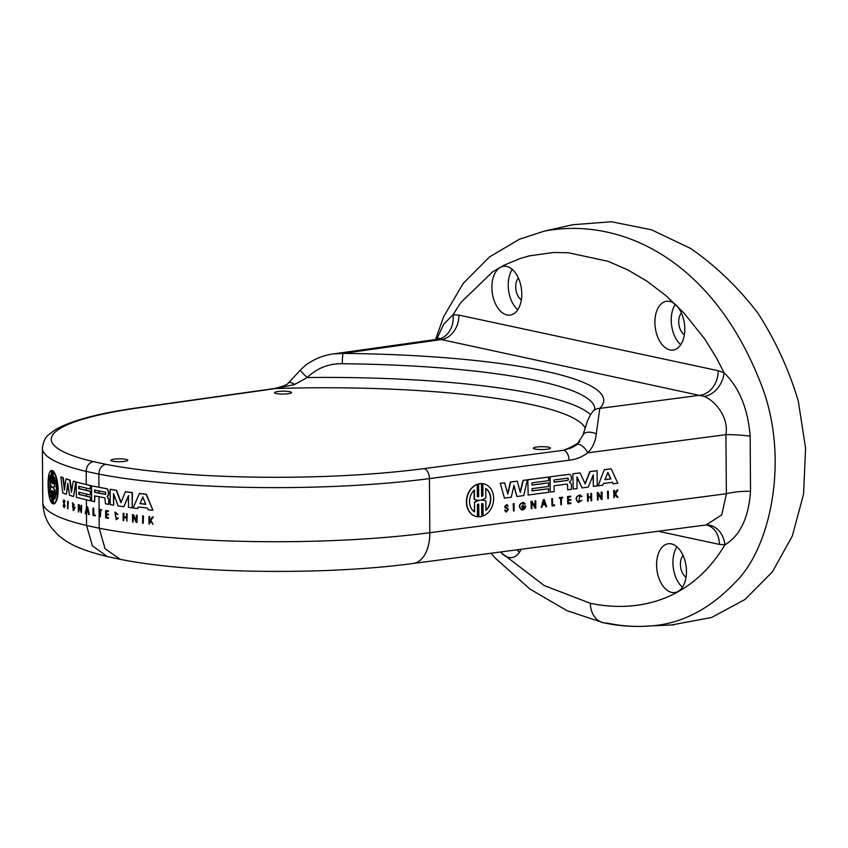 <?xml version="1.0" encoding="UTF-8"?>
<svg xmlns="http://www.w3.org/2000/svg" width="848" height="848" viewBox="0 0 848 848"><rect width="100%" height="100%" fill="white"/><g stroke="black" fill="none" stroke-linecap="round" stroke-linejoin="round"><path stroke-width="1.27" d="M93.036 515.425L92.983 508.122L93.45 514.842L95.05 515.171L95.061 515.838L93.036 515.425M92.983 508.122L93.757 508.164L93.799 514.789L95.4 515.128L95.061 515.838M513.475 503.733L514.015 503.659L514.068 510.952L513.528 511.026L513.21 503.67L514.015 503.659M513.528 511.026L513.21 503.67M607.762 491.331L607.815 498.635L608.355 498.56L608.302 491.268L607.497 491.278L608.302 491.268M607.815 498.635L607.497 491.278M551.995 498.666L552.536 498.592L552.578 505.217L554.666 504.942L554.677 505.62L552.048 505.959L551.73 498.603L552.536 498.592M552.048 505.959L551.73 498.603M552.578 505.132L554.666 504.942M561.355 498.105L561.397 504.73L560.857 504.804L560.814 498.179L559.574 498.338L559.574 497.67L562.574 497.278L562.584 497.946L561.355 498.105M559.574 498.338L559.309 497.606L562.574 497.278M560.857 504.804L560.549 498.211M508.079 506.161L506.828 505.154L505.514 506.5A1.219 0.965 102.6 0 0 506.15 507.581A3.699 2.936 102.6 0 0 506.574 507.719A3.699 2.936 102.6 0 0 506.765 507.751A3.88 3.074 -77.4 0 1 506.818 507.761A3.88 3.074 -77.4 0 1 507.125 507.857A2.841 2.258 -77.4 0 1 507.793 508.302A2.025 1.611 -77.4 0 1 508.259 509.68L506.118 512.097L504.878 510.125L506.288 511.482L507.751 509.754A1.357 1.081 102.6 0 0 507.433 508.789A2.152 1.717 102.6 0 0 506.648 508.376A4.325 3.434 -77.4 0 1 506.436 508.334A4.325 3.434 -77.4 0 1 505.938 508.175A1.866 1.484 -77.4 0 1 505.005 506.521L506.987 504.539L508.079 506.161M506.701 505.132L507.581 506.224M506.298 508.302A4.325 3.434 -77.4 0 1 506.171 508.281A4.325 3.434 -77.4 0 1 505.673 508.111A1.866 1.484 -77.4 0 1 504.74 506.468L505.005 506.521M504.74 506.468L506.839 504.507M506.161 511.45L507.486 509.69A1.357 1.081 102.6 0 0 507.168 508.726A2.152 1.717 102.6 0 0 506.669 508.397L506.934 508.45M506.012 512.065L504.613 510.072L505.387 510.061M567.768 496.589L570.799 496.197L570.81 496.864L568.308 497.193L568.33 499.832L570.831 499.504L570.831 500.172L568.33 500.5L568.351 503.15L570.852 502.822L570.852 503.489L567.821 503.892L567.503 496.536L570.799 496.197M567.821 503.892L567.503 496.536M568.351 503.055L570.852 502.822M568.33 499.737L570.831 499.504M613.941 490.526L613.994 497.818L615.203 494.416L617.259 497.384L617.927 497.299L615.542 493.865L617.959 489.996L614.514 494.596L614.482 490.451L613.676 490.462L614.482 490.451M613.994 497.818L613.676 490.462M617.259 497.384L615.097 494.585M614.503 494.108L617.026 490.027L617.959 489.996M581.951 496.525L580.127 494.988C575.803 496.642 575.251 499.154 578.495 502.514L581.982 500.278L578.643 501.846L579.958 495.645L581.951 496.525M578.506 501.815L581.982 500.278M578.368 502.482L578.23 502.461C574.986 499.09 575.538 496.578 579.862 494.925L579.99 494.956M581.304 496.61L579.82 495.624M587.611 493.981L588.152 493.918L588.173 497.225L591.077 496.843L591.597 493.462L591.65 500.755L591.109 500.829L591.088 497.511L588.183 497.893L588.205 501.21L587.664 501.274L587.346 493.928L588.152 493.918M587.664 501.274L587.346 493.928M591.109 500.829L590.823 497.543M588.173 497.129L590.812 496.78L590.791 493.472L591.597 493.462M597.511 492.677L597.564 499.981L598.105 499.907L598.063 493.388L601.349 499.483L602.069 499.387L602.016 492.094L601.476 492.158L601.518 498.677L598.232 492.593L597.246 492.624L598.232 492.593M597.564 499.981L597.246 492.624M601.349 499.483L598.063 493.822M601.253 498.189L601.211 492.105L602.016 492.094M531.251 501.391L531.972 501.295L535.258 507.39L535.215 500.871L535.756 500.797L535.809 508.1L535.088 508.196L531.802 502.101L531.844 508.62L531.304 508.694L530.986 501.338L531.972 501.295M531.304 508.694L530.986 501.338M535.088 508.196L531.802 502.535M534.993 506.892L534.95 500.818L535.756 500.797M521.944 506.436L521.944 507.009L525.039 506.606L521.923 509.298L523.237 503.108L525.241 503.988L523.407 502.44C519.082 504.104 518.541 506.616 521.785 509.977C523.979 510.061 525.272 508.726 525.643 505.949L521.679 506.373L525.643 505.949M521.944 507.009L521.679 506.373M524.583 504.072L523.11 503.087M521.796 509.266L524.753 506.638M521.647 509.945L521.52 509.913C518.276 506.563 518.817 504.051 523.142 502.376L523.269 502.408M542.731 504.306L543.886 500.352L545.094 503.998L542.731 504.306M542.762 504.21L545.094 503.998M544.829 503.945L543.769 500.744M543.515 499.779L544.246 499.684L546.589 506.68L545.995 506.754L545.275 504.549L542.561 504.91L541.861 507.305L541.278 507.38L543.25 499.726L544.246 499.684M541.278 507.38L543.25 499.726M545.995 506.754L545.041 504.581M604.953 479.682L607.878 472.357L610.889 478.908L604.953 479.682M604.995 479.586L610.889 478.908M610.624 478.844L607.762 472.633M604.518 469.728L611.185 468.849L617.81 483.222L613.157 483.837L612.447 482.279L603.447 483.466L602.758 485.204L598.105 485.819L604.253 469.665L611.185 468.849M598.105 485.819L604.253 469.665M613.157 483.837L612.224 482.311M528.071 479.777L548.486 477.085L548.518 480.678L531.961 482.862L531.982 485.088L548.529 482.915L548.55 486.498L532.003 488.671L532.025 490.907L548.571 488.734L548.592 492.328L528.177 495.009L527.806 479.714L548.486 477.085M528.177 495.009L527.806 479.714M532.025 490.812L548.571 488.734M531.982 485.003L548.529 482.915M554.051 482.194L554.041 479.957L567.831 478.145A1.304 1.039 -77.4 0 1 567.853 480.381L554.051 482.194M554.051 482.099L567.853 480.381M567.588 480.318A1.304 1.039 102.6 0 0 567.683 478.166M550.14 476.873L550.246 492.105L554.115 491.596L554.083 485.777L566.877 484.091A1.304 1.028 -77.4 0 1 567.609 485.236L567.641 489.826L571.457 489.317L571.425 484.738A2.184 1.738 102.6 0 0 570.778 483.349A18.677 14.829 102.6 0 0 569.421 482.395L569.411 481.993A2.618 2.078 102.6 0 0 570.63 480.858A4.42 3.509 102.6 0 0 571.382 477.784A4.473 3.551 102.6 0 0 570.481 475.018A2.957 2.343 102.6 0 0 569.474 474.329L549.875 476.809L569.474 474.329M550.246 492.105L549.875 476.809M567.641 489.826L567.609 485.236M567.344 485.183A1.304 1.028 102.6 0 0 566.793 484.102M573.1 473.852L580.106 472.93L585.184 483.879L590.102 471.615L597.109 470.693L597.215 485.936L593.367 486.434L593.282 474.795L588.289 487.102L582.131 487.918L576.979 476.936L577.064 488.586L573.206 489.084L572.835 473.799L580.106 472.93M573.206 489.084L572.835 473.799M582.131 487.918L576.99 477.456M593.367 486.434L593.017 475.442M585.035 483.54L589.837 471.562L597.109 470.693M500.532 483.392L504.624 482.862L507.825 494.055L510.655 482.067L517.291 481.187L520.28 492.412L523.322 480.403L527.414 479.862L523.714 495.592L516.898 496.493L513.994 485.385L511.259 497.235L504.443 498.126L500.267 483.339L504.624 482.862M504.443 498.126L500.267 483.339M516.898 496.493L513.877 485.893M520.142 491.872L523.057 480.339L527.414 479.862M507.666 493.515L510.39 482.003L517.291 481.187M476.322 500.034A16.769 13.314 -77.4 0 1 476.184 500.002A16.769 13.314 -77.4 0 1 474.202 499.355L474.138 490.208M474.202 499.355L474.467 499.408A16.769 13.314 102.6 0 0 476.449 500.066A16.769 13.314 102.6 0 0 479.735 500.278A16.769 13.314 102.6 0 0 474.498 502.514L474.562 511.969A13.218 10.494 -77.4 0 1 474.403 489.964L474.467 499.408M474.297 511.8L474.498 502.514M474.233 502.451A16.769 13.314 -77.4 0 1 478.961 500.32M485.851 497.924L485.777 488.459A13.218 10.494 -77.4 0 1 485.925 510.475L485.872 501.009A16.769 13.314 102.6 0 0 483.901 500.373A16.769 13.314 102.6 0 0 480.646 500.15A16.769 13.314 102.6 0 0 485.851 497.924M481.123 500.055A16.769 13.314 -77.4 0 1 483.636 500.309A16.769 13.314 -77.4 0 1 483.773 500.341M485.925 510.178A13.218 10.494 102.6 0 0 485.777 488.586M478.59 483.975L478.685 496.748A13.07 10.377 -77.4 0 1 477.339 496.578L477.254 484.409A16.78 13.324 102.6 0 0 466.665 501.995A16.78 13.324 102.6 0 0 476.523 516.58A16.78 13.324 102.6 0 0 477.488 516.75L477.392 504.581A13.07 10.377 -77.4 0 1 478.738 504.062L478.834 516.835A16.78 13.324 102.6 0 0 481.738 516.453L481.653 503.68A13.07 10.377 -77.4 0 1 483 503.839L483.084 516.019A16.78 13.324 102.6 0 0 493.674 498.444A16.78 13.324 102.6 0 0 483.816 483.848A16.78 13.324 102.6 0 0 482.862 483.678L482.947 495.847A13.07 10.377 -77.4 0 1 481.6 496.366L481.516 483.593A16.78 13.324 102.6 0 0 478.59 483.975L478.325 483.911A16.78 13.324 -77.4 0 1 481.251 483.53L481.516 483.593M477.339 496.578A13.07 10.377 102.6 0 0 478.42 496.684L478.325 483.911M476.396 516.549A16.78 13.324 -77.4 0 1 476.258 516.527A16.78 13.324 -77.4 0 1 466.4 501.931A16.78 13.324 -77.4 0 1 476.989 484.356L477.254 484.409M478.834 516.835L478.473 504.147M483.084 516.019L482.735 503.797M481.6 496.218A13.07 10.377 102.6 0 0 482.682 495.783L482.597 483.614A16.78 13.324 -77.4 0 1 483.551 483.784A16.78 13.324 -77.4 0 1 483.678 483.816M143.185 515.997L142.634 515.934L142.687 523.237L143.238 523.29L143.439 515.934L143.238 523.29M142.634 515.934L142.899 515.87A242.91 41.086 -0.4 0 0 143.439 515.934M67.639 508.736L67.586 501.433L67.639 508.736M67.935 508.832L68.285 501.497A242.91 41.086 -0.4 0 1 67.988 501.401L67.586 501.433M101.325 510.464L100.329 510.273L99.937 516.814L99.894 510.189L98.898 509.33L101.325 509.796L101.325 510.464L101.325 509.796M98.898 509.33L99.248 509.277A242.91 41.086 -0.4 0 0 101.654 509.743M100.668 510.337L100.371 516.898M63.112 501.528L63.738 499.991L64.427 502.058C64.066 500.341 63.706 500.214 63.367 501.666L64.798 505.726L64.088 507.645L63.059 505.079L64.035 507.009L64.363 504.56L63.112 501.528M63.78 500.617L63.695 502.949M63.95 500.034L64.893 500.829L64.692 502.154M63.059 505.079L63.473 505.048A242.91 41.086 -0.4 0 0 63.727 505.143L63.314 505.185M63.727 505.143L64.236 506.903M64.109 502.917L64.798 505.726M65.201 505.684L64.289 507.56M64.003 500.702L63.78 501.634M105.661 517.874L105.608 510.581L108.173 511.037L108.173 511.704L106.064 511.333L106.085 513.973L108.194 514.344L108.205 515.022L106.085 514.651L106.106 517.291L108.215 517.662L108.226 518.329L105.661 517.874M108.173 511.704L108.502 510.984A242.91 41.086 -0.4 0 1 105.936 510.528L105.608 510.581M106.413 514.704L106.435 517.238A242.91 41.086 -0.4 0 0 108.544 517.609L108.226 518.329M106.392 511.397L106.413 513.92A242.91 41.086 -0.4 0 0 108.523 514.291L108.205 515.022M149.492 516.697L148.93 516.644L148.983 523.937L149.545 524L150.234 520.831L153.064 524.371L150.584 520.365L153.096 517.079L152.407 517.004L149.524 520.852L149.492 516.697L149.767 520.513M148.93 516.644L149.184 516.58A242.91 41.086 -0.4 0 0 149.736 516.633M150.478 520.767L149.545 524M152.407 517.004L152.651 516.941A242.91 41.086 -0.4 0 0 153.34 517.015L150.838 520.301L153.064 524.371M117.374 514.344L114.925 512.128L116.25 519.729L117.989 518.17L116.134 519.05L115.042 512.807L117.374 514.344M115.084 512.107L117.957 514.429M117.395 518.086L117.702 518.022A242.91 41.086 -0.4 0 0 118.296 518.117L116.409 519.697M115.201 512.786L116.293 519.018M123.183 520.704L123.13 513.4L123.66 516.792L126.373 517.174L126.861 513.93L126.914 521.234L126.384 517.842L123.66 517.46L123.183 520.704M126.373 517.079A242.91 41.086 -0.4 0 1 123.956 516.729L123.935 513.422A242.91 41.086 -0.4 0 1 123.426 513.347L123.13 513.4M123.956 517.503L123.681 520.778M126.352 513.867L126.649 513.803A242.91 41.086 -0.4 0 0 127.158 513.877L126.914 521.234M78.366 511.927L78.313 504.634L80.984 511.842L81.302 505.419L81.355 512.711L78.673 505.503L78.366 511.927M78.779 504.761L79.161 504.719A242.91 41.086 -0.4 0 1 78.694 504.592L78.313 504.634M79.065 506.775L78.716 512.022M80.942 505.323L81.323 505.281A242.91 41.086 -0.4 0 0 81.684 505.376L81.355 512.711M79.161 504.719L80.984 510.57M133.21 514.778L132.511 514.694L132.564 521.986L133.094 522.061L133.041 515.542L136.252 522.463L136.963 522.548L136.91 515.255L136.38 515.181L136.422 521.711L133.486 514.725L136.698 521.647M132.511 514.694L132.797 514.63A242.91 41.086 -0.4 0 0 133.486 514.725M133.327 516.156L133.094 522.061M136.38 515.181L136.655 515.128A242.91 41.086 -0.4 0 0 137.185 515.192L136.963 522.548M74.751 507.454L72.493 506.797L74.38 507.92L73.193 509.924L72.578 503.606L74.497 505.376L72.504 502.928L73.257 510.602L75.143 507.422L73.447 510.56M72.493 506.797L72.875 506.754A242.91 41.086 -0.4 0 0 75.143 507.422M72.78 503.617L73.384 509.881M72.705 502.928L74.497 505.376M86.719 506.733L87.609 506.807L89.326 514.482L88.531 514.429L88.001 512.022L86.051 511.567L85.139 513.644L86.719 506.733L88.966 514.535M87.355 507.369L86.538 510.973A242.91 41.086 -0.4 0 0 87.832 511.28M86.538 510.973L86.984 507.411L87.863 511.408A243.355 41.16 179.6 0 1 86.167 511.015M86.411 511.514L85.553 513.74M143.015 496.96L140.09 503.542A242.91 41.086 -0.4 0 0 145.771 504.2M140.09 503.542L142.75 497.023L145.803 504.295A243.355 41.16 179.6 0 1 139.825 503.606M133.083 507.994L139.39 493.557L146.11 494.331L152.947 510.284L148.135 509.775L147.393 508.047L138.33 506.998L137.641 508.567L133.083 507.994M146.11 494.331L146.365 494.267A242.91 41.086 -0.4 0 1 139.655 493.494L139.39 493.557M138.595 506.934L137.641 508.567M146.365 494.267L152.947 510.284M76.214 482.088L76.596 482.046A242.91 41.086 -0.4 0 0 86.273 484.515L90.672 485.512L90.694 489.105L78.737 486.36L78.758 488.596L90.354 491.395L90.376 494.978L78.779 492.179L78.79 494.405L90.397 497.204L90.418 500.797L76.32 497.32L76.214 482.088L90.312 485.565L90.333 489.158M79.161 492.275L79.171 494.363A242.91 41.086 -0.4 0 0 86.358 496.154L90.757 497.161L90.418 500.797M79.118 486.455L79.129 488.554A242.91 41.086 -0.4 0 0 86.316 490.345L90.715 491.342L90.376 494.978M106.975 496.472L108.003 495.677L108.639 492.815L107.357 488.787A242.91 41.086 -0.4 0 1 98.93 487.229L91.552 485.83L91.658 501.073L94.605 501.687L94.563 495.868L104.845 497.85L105.491 503.786L108.724 504.359L108.692 499.779L107.304 496.419L109.01 499.726L108.724 504.359M94.605 501.687L94.912 495.815M94.881 490.123L94.891 492.232A242.91 41.086 -0.4 0 0 98.972 493.059A242.91 41.086 -0.4 0 0 105.767 494.331M94.52 490.049A243.355 41.16 -0.4 0 0 105.64 492.19L105.661 494.426A243.355 41.16 179.6 0 1 94.541 492.285L94.52 490.049M107.028 488.84L91.552 485.83M107.357 488.787L108.968 492.762L108.332 495.624L106.986 496.472M110.229 504.613L110.123 489.381L116.282 490.377L120.893 502.673L125.44 491.745L132.118 492.646L132.224 507.878L128.525 507.39L128.451 495.741L123.766 506.722L118.116 505.885L113.505 493.525L113.59 505.164L110.229 504.613M116.282 490.377L116.589 490.324A242.91 41.086 -0.4 0 1 110.441 489.328L110.123 489.381M113.833 494.405L113.59 505.164M128.737 495.688L123.766 506.722M125.44 491.745L125.737 491.681A242.91 41.086 -0.4 0 0 132.405 492.582L132.224 507.878M116.589 490.324L121.19 502.62M62.794 492.974L60.823 477.011L62.837 477.795L64.512 489.985L65.974 478.929L69.674 480.148L71.455 492.285L73.257 481.24L75.79 481.971L73.532 496.525L69.494 495.296L67.819 483.296L66.356 494.246L62.794 492.974M62.837 477.795L63.24 477.763A242.91 41.086 -0.4 0 1 61.236 476.979L60.823 477.011M68.02 484.738L66.356 494.246M73.257 481.24L73.649 481.198A242.91 41.086 -0.4 0 0 76.182 481.929L73.532 496.525M65.974 478.929L66.377 478.887A242.91 41.086 -0.4 0 0 70.077 480.116L69.674 480.148M70.077 480.116L71.667 490.992M63.24 477.763L64.713 488.459M50.361 475.972L50.498 495.465M52.205 487.07L50.445 487.558L50.509 497.023C48.442 488.374 48.389 481.028 50.35 475.007L50.424 484.462L51.76 486.943M54.844 478.442L54.473 486.731L54.41 477.276C57.092 485.893 57.145 493.229 54.569 499.281L54.495 489.815L52.534 487.25L53.435 487.346M52.534 487.25L54.473 486.731M54.897 486.71L52.958 487.218L54.495 489.815M54.919 489.794L54.982 498.539M52.247 470.619L51.823 483.201L51.272 470.417C49.142 471.393 48.092 476.067 48.103 484.431C48.209 492.995 49.343 499.101 51.495 502.758L51.876 490.515L51.961 503.288L53 503.871L52.915 491.098L53.498 503.871C56.095 502.875 57.505 498.189 57.728 489.805C57.388 481.261 55.904 475.166 53.276 471.541L52.862 483.784L52.247 470.619M51.728 470.428L53.201 470.979L53.286 483.731M51.272 470.417L52.247 483.18M51.845 490.568L51.495 502.758M53.35 491.607L53 503.871M53.276 471.541L53.7 471.509C56.328 475.134 57.812 481.229 58.152 489.773C57.929 498.158 56.519 502.843 53.922 503.85L53.498 503.871M490.928 553.246L495.455 558.281L529.958 589.074L566.994 610.677L603.575 622.771C617.28 625.729 630.954 626.884 644.607 626.248C632.152 626.82 619.634 625.76 607.073 623.057A22.366 17.532 102.1 0 1 590.388 603.32C639.625 613.486 691.979 599.695 724.902 544.882A22.366 17.903 87.6 0 0 706.183 524.944L706.32 524.954A22.366 17.532 -77.9 0 1 719.411 544.395L724.902 544.872C740.092 535.692 748.636 517.852 750.522 491.363A22.366 5.024 -5 0 0 726.376 493.716L721.765 514.863L706.119 524.954L413.252 563.454C325.144 575.41 191.701 573.778 120.193 559.33L105.025 548.677L99.216 528.209L99.089 510.04M99.089 509.298L98.993 496.758M98.93 487.229L98.845 474.106C99.216 468.69 101.527 465.425 105.767 464.301L93.344 461.63A233.963 39.57 179.6 0 1 139.92 407.665A8.946 5.47 -98 0 0 138.743 407.634C99.068 413.124 71.274 420.491 55.364 429.724L49.004 434.462C45.347 437.197 43.142 441.776 42.4 448.21A242.91 41.086 -0.4 0 0 86.178 471.393L86.273 484.515M98.972 493.059L98.962 490.939M86.379 499.885L86.432 507.963M86.464 511.662L86.56 525.495A242.91 41.086 179.6 0 1 42.782 502.313L42.4 448.21M86.337 494.055L86.358 496.154M86.295 488.236L86.316 490.345M276.3 393.546A8.501 1.442 179.6 0 1 274.561 392.688A8.501 1.442 179.6 0 1 283.052 391.193A8.501 1.442 179.6 0 1 291.553 392.571A8.501 1.442 179.6 0 1 285.787 393.97A8.501 1.442 179.6 0 1 276.3 393.546M42.782 502.313C43.184 512.415 46.142 520.958 51.633 527.954L57.865 534.77C69.303 545.02 83.189 550.511 107.367 556.585L119.791 559.256M112.53 461.206A8.501 1.442 179.6 0 1 110.781 460.337A8.501 1.442 179.6 0 1 119.271 458.842A8.501 1.442 179.6 0 1 127.783 460.22A8.501 1.442 179.6 0 1 122.006 461.63A8.501 1.442 179.6 0 1 112.53 461.206M551.009 545.349L549.79 545.317M535.12 449.058A8.501 1.442 179.6 0 1 533.381 448.189A8.501 1.442 179.6 0 1 541.872 446.695A8.501 1.442 179.6 0 1 550.373 448.073A8.501 1.442 179.6 0 1 544.607 449.482A8.501 1.442 179.6 0 1 535.12 449.058M684.357 334.759A12.307 7.356 82.3 0 1 678.898 324.434A12.307 7.356 82.3 0 1 681.4 313.029M521.35 299.8A12.307 7.356 82.3 0 1 515.891 289.475A12.307 7.356 82.3 0 1 518.393 278.07M686.053 577.244A12.307 7.356 82.3 0 1 680.594 566.92A12.307 7.356 82.3 0 1 683.096 555.514M675.262 304.368A24.603 14.702 -97.7 0 0 680.764 344.733M684.781 328.876A24.603 14.702 82.3 0 1 673.153 350.044A24.603 14.702 82.3 0 1 655.271 327.646A24.603 14.702 82.3 0 1 666.517 301.284A24.603 14.702 82.3 0 1 684.781 328.876M512.256 269.41A24.603 14.702 -97.7 0 0 517.746 309.774M521.764 293.917A24.603 14.702 82.3 0 1 510.146 315.085A24.603 14.702 82.3 0 1 492.253 292.687A24.603 14.702 82.3 0 1 503.511 266.325A24.603 14.702 82.3 0 1 521.764 293.917M676.958 546.865A24.603 14.702 -97.7 0 0 682.449 587.229M686.477 571.361A24.603 14.702 82.3 0 1 674.849 592.54A24.603 14.702 82.3 0 1 656.956 570.142A24.603 14.702 82.3 0 1 668.213 543.78A24.603 14.702 82.3 0 1 686.477 571.361M517.068 549.811A24.603 14.702 -97.7 0 0 519.442 552.271M521.064 549.281A24.603 14.702 82.3 0 1 511.832 557.581A24.603 14.702 82.3 0 1 500.659 551.963M334.547 353.775L436.784 339.37L441.331 339.571L704.253 396.429C715.415 400.987 728.983 417.555 725.909 434.664L726.376 493.716L429.819 532.703L429.438 478.601A242.91 41.086 -0.4 0 1 98.845 474.106L86.178 471.393C86.57 465.976 88.955 462.732 93.344 461.63M593.303 411.11A8.946 8.692 44.6 0 1 599.759 408.418A289.232 48.919 -0.4 0 0 343.154 353.393A8.946 0.88 90.6 0 0 342.327 363.728A280.285 47.403 179.6 0 1 594.851 409.054M594.861 409.022L593.441 410.962A8.946 8.692 44.6 0 1 593.452 410.962C591.628 412.637 589.625 415.986 587.441 421.032L582.958 435.098A8.946 4.558 12.6 0 1 596.314 433.869L599.759 408.418L700.586 395.168A22.366 17.532 102.1 0 0 718.203 370.703L458.948 315.106A22.366 17.532 -77.9 0 1 441.331 339.571L343.154 353.393L333.624 353.892M333.677 353.881C323.279 355.27 313.866 359.086 305.46 365.34L300.415 370.014A8.946 0.975 42.2 0 0 300.415 370.014A8.946 0.975 42.2 0 0 307.283 377.53C317.078 368.106 328.759 363.506 342.327 363.728M582.936 435.172A8.946 4.558 12.6 0 1 582.947 435.098L576.884 444.659A8.946 3.869 51.3 0 1 587.791 452.821C592.625 447.797 595.466 441.479 596.314 433.869M288.331 383.031A8.946 4.081 50.3 0 1 288.458 382.914A8.946 4.081 50.3 0 1 294.574 384.515L307.283 377.53A280.285 47.403 -0.4 0 1 590.611 414.683M576.799 444.723A8.946 3.869 51.3 0 1 576.863 444.67L571.965 447.617L563.666 450.256A8.946 5.226 82.5 0 1 569.04 460.252C575.654 459.584 581.908 457.104 587.791 452.821L725.909 434.664A22.366 2.533 -176 0 1 750.151 436.148C747.936 408.672 739.244 387.547 724.086 372.76L718.203 370.703M138.743 407.634L274.657 388.49A8.946 5.47 82 0 1 274.678 388.49A8.946 5.47 82 0 1 275.844 388.532L294.574 384.515M704.253 396.429A22.366 16.653 116 0 0 724.086 372.76L716.253 357.517L704.911 339.253L683.986 313.039L665.839 295.549L646.96 281.186L627.647 269.823L607.931 261.269L568.202 252.725L553.511 252.503L529.343 255.873L519.877 258.598L503.776 265.35L492.752 271.763L460.93 302.418L453.076 314.64A22.366 17.914 -93.4 0 1 437.769 339.274M458.948 315.106L453.076 314.64L443.684 324.265L436.656 339.391M750.522 491.363L750.151 436.148M644.607 626.248L644.639 626.248C677.902 625.58 708.133 610.92 735.354 582.247C770.122 548.709 789.117 461.672 762.967 389.126C714.207 258.152 619.157 216.59 544.109 231.186L572.739 224.72L611.493 221.752L651.518 229.808L690.622 248.443C715.606 265.742 737.961 287.218 757.709 312.848C775.422 340.324 788.947 369.728 798.286 401.072L805.6 448.263L803.575 494.077L792.318 536.021L772.454 571.785L745.053 599.441L711.631 617.45L671.86 624.912M107.367 556.585L92.411 545.783L86.56 525.495L99.216 528.209A242.91 41.086 179.6 0 0 429.819 532.703A35.786 20.893 -97.5 0 1 413.252 563.454M579.884 441.628A271.339 45.887 179.6 0 1 563.666 450.256L424.074 468.605A8.946 5.226 82.5 0 1 429.438 478.601L569.04 460.252M424.074 468.605A233.963 39.57 179.6 0 1 105.767 464.301M139.92 407.665L275.844 388.532A271.339 45.887 179.6 0 1 584.961 427.721M658.154 531.261L719.411 544.395M590.388 603.32L544.236 585.576L500.309 552.006M300.415 370.014L288.458 382.914C287.695 384.526 283.094 386.381 274.678 388.49M439.306 338.204L436.805 339.37M544.109 231.186L519.432 239.231L489.455 256.976L463.146 283.486L443.695 316.622L435.543 339.55M646.738 626.131L674.001 624.817"/></g></svg>
